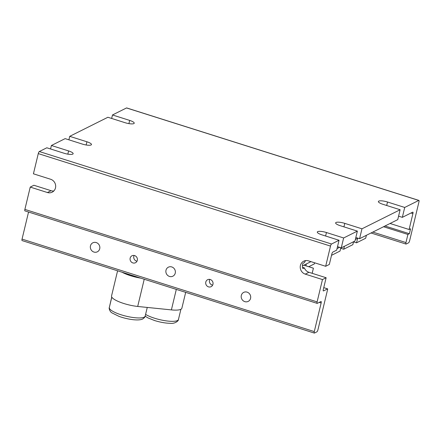 <?xml version="1.0" encoding="UTF-8"?>
<svg xmlns="http://www.w3.org/2000/svg" width="441" height="441" viewBox="0 0 441 441"><rect width="100%" height="100%" fill="white"/><g stroke="black" fill="none" stroke-linecap="round" stroke-linejoin="round"><path stroke-width="0.66" d="M134.136 255.46A3.897 3.627 -116.6 0 0 137.008 261.215M130.167 258.123A3.897 3.627 63.4 0 1 135.999 256.359A3.897 3.627 63.4 0 1 135.481 262.737A3.897 3.627 63.4 0 1 130.167 258.123M209.773 279.396A3.897 3.627 -116.6 0 0 212.645 285.151M205.798 282.058A3.897 3.627 63.4 0 1 211.636 280.294A3.897 3.627 63.4 0 1 211.118 286.672A3.897 3.627 63.4 0 1 205.798 282.058M50.572 148.975L51.404 145.491L68.598 150.932A7.039 1.72 -166.5 0 1 73.145 153.722A7.039 1.72 -166.5 0 1 64.006 153.225L46.812 147.785L39.315 151.533A1.874 0.507 107.6 0 0 38.279 153.606L33.428 173.809L50.616 179.25A7.039 6.56 63.4 0 1 55.627 185.413A7.039 6.56 63.4 0 1 52.17 192.188A7.039 6.56 63.4 0 1 47.43 192.53L30.242 187.089L33.902 185.259L51.095 190.694A7.039 6.56 -116.6 0 0 53.846 190.959M305.718 260.587A7.039 6.56 -116.6 0 0 304.411 262.577L302.95 263.31A7.039 6.56 -116.6 0 0 302.901 268.619L304.367 267.885A7.039 6.56 -116.6 0 0 308.948 272.295L326.136 277.736L322.47 279.566L305.282 274.131A7.039 6.56 63.4 0 1 300.271 267.963A7.039 6.56 63.4 0 1 303.728 261.188A7.039 6.56 63.4 0 1 308.468 260.846L325.662 266.287L329.322 264.457L331.803 254.143A1.874 0.507 107.6 0 1 332.834 252.07L336.67 250.157L339.046 240.268L321.853 234.827A7.039 1.72 -166.5 0 1 317.305 232.032A7.039 1.72 -166.5 0 1 326.45 232.528L343.638 237.969L341.262 247.859L337.508 246.673M302.537 267.307L304.367 267.885M326.136 277.736L323.319 289.461A1.874 0.507 107.6 0 0 323.369 290.944A1.874 0.507 107.6 0 0 323.507 290.922L327.613 288.872L327.663 289.279L317.944 329.758A1.874 0.507 -72.4 0 1 316.914 331.83L314.472 333.049A1.874 0.507 -72.4 0 1 314.328 333.071A1.874 0.507 -72.4 0 1 314.284 331.588L321.153 302.984A1.874 0.507 107.6 0 0 321.103 301.501A1.874 0.507 107.6 0 0 320.965 301.523L317.3 303.353A1.874 0.507 -72.4 0 1 317.156 303.369A1.874 0.507 -72.4 0 1 317.112 301.892L322.47 279.566M68.895 139.819L69.728 136.335L86.921 141.776A7.039 1.72 -166.5 0 1 91.469 144.565A7.039 1.72 -166.5 0 1 82.324 144.069L65.136 138.628L51.404 145.491M111.645 118.453L112.483 114.969L129.671 120.41A7.039 1.72 -166.5 0 1 134.224 123.199A7.039 1.72 -166.5 0 1 125.079 122.703L107.891 117.262L69.728 136.335M341.262 247.859L354.994 241.001L357.37 231.112L340.176 225.671A7.039 1.72 -166.5 0 1 335.629 222.876A7.039 1.72 -166.5 0 1 344.774 223.372L361.962 228.813L359.586 238.702L355.832 237.517M359.586 238.702L397.749 219.635L400.125 209.745L382.931 204.304A7.039 1.72 -166.5 0 1 378.384 201.515A7.039 1.72 -166.5 0 1 387.523 202.011L404.717 207.452L402.341 217.341L398.587 216.151M28.549 212.038L22.05 239.11A1.874 0.507 107.6 0 0 22.094 240.588L314.328 333.071M30.242 187.089L24.878 209.409A1.874 0.507 107.6 0 0 24.928 210.892L317.156 303.369M404.717 207.452L418.763 200.429A1.874 0.507 -72.4 0 1 418.906 200.412L126.672 107.929A1.874 0.507 107.6 0 0 126.528 107.951L112.483 114.969M325.662 266.287L330.507 246.084A1.874 0.507 -72.4 0 1 331.544 244.016L339.046 240.268M343.638 237.969L357.37 231.112M361.962 228.813L400.125 209.745M418.906 200.412A1.874 0.507 -72.4 0 1 418.95 201.89L409.623 240.742A1.874 0.507 -72.4 0 1 408.587 242.815L406.144 244.033A1.874 0.507 -72.4 0 1 406.001 244.055A1.874 0.507 -72.4 0 1 405.957 242.572L407.908 234.452L409.375 233.719L410.56 228.774L409.094 229.507L412.914 213.609A1.874 0.507 107.6 0 0 412.864 212.132A1.874 0.507 107.6 0 0 412.726 212.149L402.341 217.341M383.538 226.735L407.908 234.452M384.999 226.007L409.375 233.719M390.053 223.482L409.094 229.507M357.91 238.173L355.369 239.441M339.587 247.329L337.045 248.597M310.96 261.634L302.416 265.901M340.695 248.272L343.71 249.226L344.421 246.282M343.71 249.226L352.85 244.661L353.555 241.718M331.516 255.322L340.022 251.072L340.827 247.721M305.872 265.796L306.313 263.955M308.739 266.706L314.372 263.889L314.631 262.797M353.522 241.861L356.537 242.815L357.618 238.316M356.537 242.815L365.677 238.25L366.383 235.307M111.744 297.047L109.451 306.975M312.173 273.321L313.408 268.183L303.888 265.168M312.151 273.31L313.408 268.183M313.38 268.194L303.86 265.184M166.345 273.624A5.038 4.691 63.4 0 1 168.368 267.185A5.038 4.691 63.4 0 1 174.895 269.754A5.038 4.691 63.4 0 1 172.872 276.198A5.038 4.691 63.4 0 1 166.345 273.624M244.297 292.129A5.038 4.691 63.4 0 1 250.29 295.106A5.038 4.691 63.4 0 1 248.195 301.39A5.038 4.691 63.4 0 1 247.594 301.638A5.038 4.691 63.4 0 1 241.602 298.662A5.038 4.691 63.4 0 1 243.691 292.377A5.038 4.691 63.4 0 1 244.297 292.129M91.237 250.003A5.038 4.691 63.4 0 1 92.836 242.804A5.038 4.691 63.4 0 1 98.944 244.623A5.038 4.691 63.4 0 1 97.34 251.817A5.038 4.691 63.4 0 1 91.237 250.003M140.409 278.028A18.731 4.575 -166.5 0 1 122.499 272.362M117.587 270.807L111.545 295.972A18.969 4.636 13.5 0 0 137.697 306.462L171.395 309.896A18.969 4.636 13.5 0 0 181.868 308.237L185.683 292.361M144.229 279.241L137.697 306.462M140.822 278.161A18.969 4.636 -166.5 0 1 122.08 272.229M47.43 192.53L51.095 190.694M305.282 274.131L308.948 272.295M86.921 141.776L86.149 144.984M129.671 120.41L128.904 123.623M68.598 150.932L67.826 154.141M344.774 223.372L343.936 226.856M387.523 202.011L386.691 205.495M326.45 232.528L325.612 236.018M39.315 151.533L331.544 244.016M126.528 107.951L418.763 200.429M327.652 288.866L323.76 287.637L327.613 288.872M22.05 239.11L314.284 331.588M319.245 302.377L321.153 302.984M24.878 209.409L317.112 301.892M38.279 153.606L330.507 246.084M372.827 232.087L405.957 242.572M411.006 213.009L412.914 213.609M144.168 317.173A18.434 4.504 13.5 0 0 145.172 316.125C145.321 316.715 144.521 317.658 142.779 318.953C138.75 321.103 127.647 319.466 119.081 316.401L112.124 312.978C109.605 311.71 108.767 307.829 109.324 307.515A18.434 4.504 13.5 0 0 123.678 315.547A18.434 4.504 13.5 0 0 144.168 317.173M145.585 314.405A18.434 4.504 13.5 0 0 154.51 318.209A18.434 4.504 13.5 0 0 178.445 319.505C178.748 320.8 174.779 324.03 170.116 323.308C165.347 323.187 160.171 322.266 154.582 320.541L148.082 317.961L145.155 316.186M176.312 289.395L171.395 309.896M371.03 232.986L406.001 244.055M145.172 316.125L147.261 307.432M109.324 307.515L111.81 297.162M178.445 319.505L180.904 309.284"/></g></svg>
